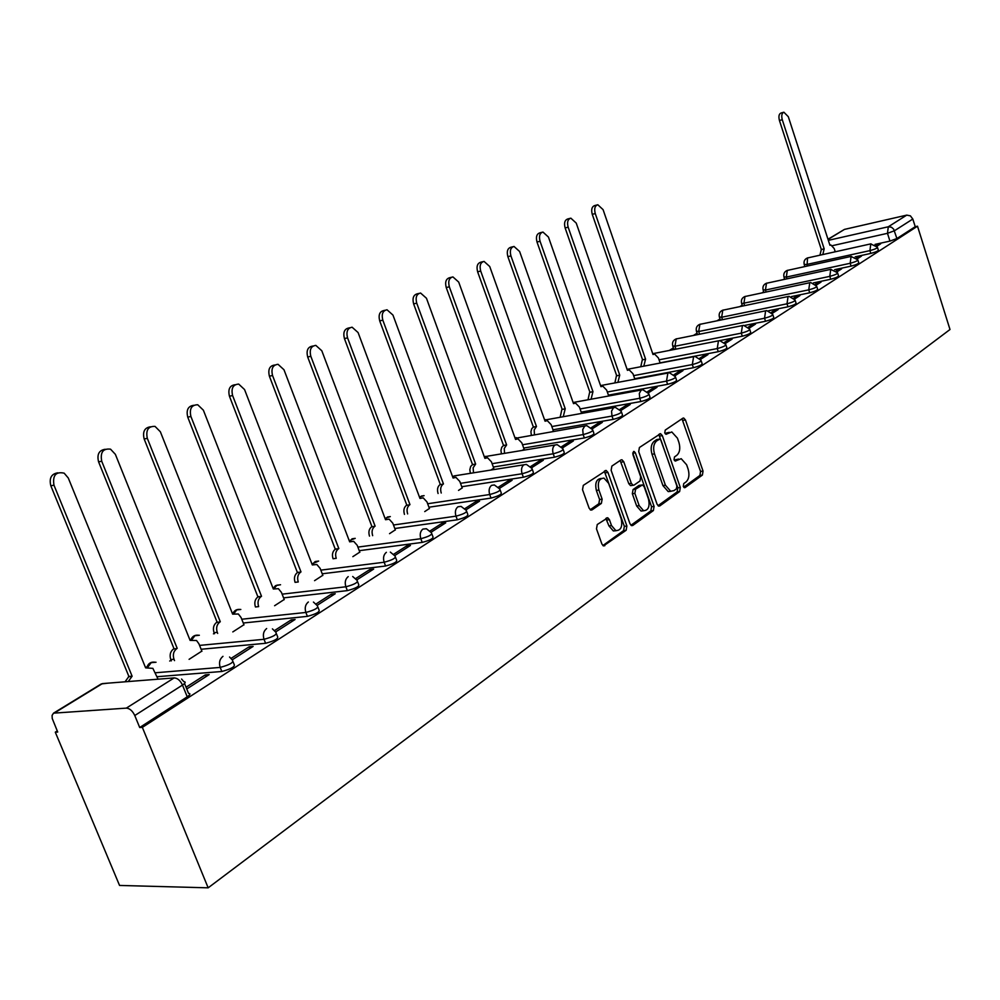 <?xml version="1.0" encoding="UTF-8"?>
<svg xmlns="http://www.w3.org/2000/svg" width="1000" height="1000" viewBox="0 0 1000 1000"><rect width="100%" height="100%" fill="white"/><g stroke="black" fill="none" stroke-linecap="round" stroke-linejoin="round"><path stroke-width="1.5" d="M683.288 486.4L685.125 487.575L702.4 475.062L703.037 471.087L685.462 419.963L683.7 418.025L682.85 418.212L665.238 430.087L664.762 432.912L666 434.275L671.8 431.962L677.438 438.162L678.925 442.463C680.525 448.237 679.812 452.512 676.8 455.312L674.513 456.9L674.05 459.725L675.238 461.062L681.2 458.688L686.625 464.775L688.1 469.05C689.688 474.8 689 479.1 686.012 481.938L683.75 483.575L683.288 486.4M597.263 524.525L596.487 528.85L601.9 544.038L603.5 545.913L626.15 530.262L626.888 526.013L607.962 472.438L606.188 470.462L583.312 485.363L582.513 489.663L589.113 508.162L590.812 510.087L592.05 509.888L601.362 503.425L602.137 499.15L598.913 490.05C597.325 482.413 599.012 478.438 603.975 478.125L608.675 483.363L621.163 518.688C622.737 526.525 620.975 530.5 615.875 530.625L611.512 525.575L609.425 519.675L607.762 517.775L597.263 524.525M208.162 887.825L142.35 727.362L917.5 226.2L950 329.5L208.162 887.825L119.55 885.438L55.287 732.163L57.263 730.938M657.075 504.237L658.713 506.112L659.8 505.913L679.638 491.55L680.3 487.488L662.325 435.625L660.55 433.675L639.412 447.512L638.7 451.625L657.075 504.237M653.388 510.55L632.812 525.45L631.625 525.65L630 523.775L611.125 470.288L611.875 466.087L620.925 459.975L621.975 459.775L623.75 461.75L631.337 483.338L633.05 485.262L634.138 485.062L640 480.975L640.713 476.825L632.888 454.475L634.087 451.438L635.337 452.812L654.087 506.4L653.388 510.55L650.863 510.887L630.962 525.275M804.788 266.25L804.087 266.688M784.575 278.812L783.388 279.55M763.725 291.775L762.013 292.838M742.212 305.15L739.95 306.55M720.013 318.95L717.163 320.712M697.087 333.2L693.6 335.363M673.4 347.925L669.237 350.5M214.3 633.312L213.438 633.85M171.038 660.2L169.7 661.038M142.35 727.362L139.7 727.513L134.775 715.525C132.525 710.85 129.713 708.388 126.325 708.125L53.513 713.162L52.088 715.425L52.237 718.487L57.713 732.025L55.287 732.163M917.5 226.2L915.238 226.7L896.912 238.538L889.95 241.1L875.05 244.387M828.337 240.35L888.3 226.775L906.75 215.125L844.463 229.4L828.05 239.45M906.75 215.125L910.387 215.837L912.812 219.037L894.438 230.763L887.475 233.325L832.487 245.65M915.238 226.7L912.812 219.037M827.987 239.25L844.463 229.4M857.312 258.788L861.413 256.15L858 256.9L858.388 258.1M837.062 271.788L841.575 268.888L838.125 269.625L838.525 270.85M816.162 285.188L821.087 282.025L817.613 282.762L818.025 284M794.562 299.05L799.95 295.587L796.45 296.325L796.85 297.575M772.237 313.363L778.1 309.613L774.575 310.325L774.987 311.6M749.163 328.175L755.525 324.1L751.963 324.8L752.4 326.1M725.275 343.5L732.175 339.075L728.587 339.775L729.025 341.087M700.537 359.363L708 354.575L704.4 355.275L704.85 356.6M674.912 375.8L682.987 370.625L679.35 371.312L679.812 372.663M648.35 392.85L657.062 387.25L653.4 387.925L653.875 389.3M620.8 410.525L630.2 404.5L626.512 405.15L627 406.55M592.188 428.875L602.325 422.375L598.6 423.013L599.113 424.438M552.413 431.538L553.35 430.788M562.475 447.938L573.387 440.938L569.65 441.562L570.163 443.013M522.312 450.412L524.1 449.125M531.587 467.762L543.325 460.225L539.562 460.825L540.087 462.3M491.012 470.037L493.738 468.162M499.45 488.375L512.075 480.275L508.288 480.85L508.837 482.35M458.537 490.4L462.2 487.925M465.988 509.837L479.562 501.125L475.763 501.688L476.312 503.212M424.738 511.587L429.412 508.475M431.125 532.212L445.712 522.85L441.887 523.375L442.463 524.938M389.538 533.663L395.312 529.85M394.762 555.538L410.438 545.475L406.587 545.988L407.188 547.562M352.85 556.663L359.8 552.112M356.8 579.888L373.65 569.087L369.775 569.562L370.387 571.175M314.562 580.662L322.8 575.3M317.15 605.337L335.238 593.725L331.35 594.163L331.987 595.812M274.6 605.725L284.212 599.487M275.663 631.938L295.1 619.475L291.212 619.875L291.863 621.55M232.812 631.912L243.938 624.738M232.237 659.8L253.125 646.413L249.213 646.762L249.9 648.475M189.1 659.325L201.85 651.112M186.762 688.975L209.163 674.6L205.263 674.912L205.963 676.663M233.088 661.812L234 664.112C235.675 666.388 231.612 668.85 221.825 671.488L157.037 676.712M276.5 633.925L277.413 636.237C278.975 638.4 275.038 640.75 265.6 643.288L201.112 649.262M317.975 607.275L318.875 609.612C320.337 611.675 316.512 613.925 307.4 616.362L243.263 623.013M357.625 581.8L358.525 584.163C359.875 586.125 356.15 588.275 347.35 590.625L283.587 597.875M395.562 557.413L396.463 559.8C397.725 561.663 394.1 563.725 385.588 566L322.225 573.787M431.912 534.05L432.812 536.45C433.975 538.225 430.438 540.212 422.212 542.4L359.263 550.688M466.775 511.637L467.663 514.062C468.725 515.763 465.275 517.675 457.325 519.788L394.8 528.513M500.225 490.138L501.112 492.575C502.088 494.2 498.713 496.037 491.012 498.088L428.938 507.212M532.35 469.487L533.225 471.938C534.125 473.488 530.825 475.262 523.362 477.238L461.763 486.725M563.225 449.637L564.1 452.1C564.913 453.587 561.7 455.288 554.45 457.212L493.325 467.025M592.925 430.55L593.8 433.013C594.538 434.438 591.388 436.087 584.362 437.95L523.713 448.05M621.525 412.175L622.388 414.637C623.05 416 619.975 417.587 613.15 419.4L552.987 429.775M649.062 394.462L649.925 396.938C650.525 398.237 647.513 399.775 640.875 401.538L581.2 412.137M675.612 377.388L676.462 379.862C677 381.125 674.05 382.6 667.613 384.325L608.425 395.138M701.225 360.925L702.062 363.4C702.55 364.6 699.663 366.037 693.388 367.713L634.7 378.725M725.95 345.037L726.775 347.5C727.212 348.663 724.375 350.05 718.275 351.688L660.075 362.863M749.825 329.688L750.65 332.15C751.025 333.263 748.25 334.613 742.3 336.2L720.025 340.575M772.9 314.85L773.713 317.3C774.05 318.375 771.325 319.688 765.525 321.25L744.938 325.375M795.212 300.512L796.012 302.95C796.312 303.988 793.625 305.262 787.975 306.788L768.65 310.725M816.8 286.637L817.588 289.062C817.85 290.062 815.212 291.3 809.7 292.787L791.462 296.588M837.688 273.2L838.475 275.625C838.688 276.588 836.112 277.787 830.725 279.25L813.438 282.9M857.925 260.188L858.7 262.6C858.888 263.525 856.35 264.7 851.087 266.125L834.675 269.65M877.537 247.587L878.3 249.988C878.45 250.875 875.962 252.025 870.812 253.412L855.2 256.825M876.925 246.213L880.662 243.812L877.262 244.562L877.65 245.75M877.262 244.562L876.175 245.263M673.7 348.825L674.925 349.387M742.5 306L741.55 303.163M139.7 727.513L187.237 696.812C190.287 694.7 190.712 693.538 188.512 693.312L184.537 683.487M858 256.9L856.55 257.825M838.125 269.625L836.287 270.8M817.613 282.762L815.375 284.2M796.45 296.325L793.763 298.038M774.575 310.325L771.438 312.337M751.963 324.8L748.337 327.125M728.587 339.775L724.438 342.438M704.4 355.275L699.688 358.275M679.35 371.312L674.05 374.7M653.4 387.925L647.475 391.725M626.512 405.15L619.913 409.375M598.6 423.013L591.287 427.7M569.65 441.562L561.55 446.737M539.562 460.825L530.65 466.538M508.288 480.85L498.5 487.125M475.763 501.688L465.012 508.562M441.887 523.375L430.125 530.913M406.587 545.988L393.75 554.212M369.775 569.562L355.763 578.525M331.35 594.163L316.087 603.938M291.212 619.875L274.587 630.525M249.213 646.762L231.137 658.35M205.263 674.912L186.05 687.212M678.637 459.05L675.688 459.712L678.188 459.325M674.488 460.55L675.688 459.712M669.3 432.362L666.45 432.987L668.938 432.575M665.25 433.787L666.45 432.987M683.675 487.163L699.925 475.425L700.55 471.438L681.975 418.8M658.012 505.725L677.138 491.9L677.8 487.837L658.787 434.438M676.413 488.85L676.888 486L661.075 440.412L659.837 439.05L656.725 440.863C653.612 443.663 652.875 448 654.513 453.875L665.413 485.213L670.7 491.25L674 490.588L676.413 488.85M659.25 439.15L656.688 439.588L659.188 439.188M670.925 491.287L668.2 491.587L662.913 485.562L652.013 454.263C650.375 448.4 651.112 444.062 654.225 441.262L656.688 439.588M631.525 485.487L630.525 485.625L628.812 483.7L620.15 460.513M650.863 510.887L651.562 506.737L632.712 452.925M639.175 505.65L643.575 510.7C648.388 510.45 650.025 506.55 648.475 499.012L644.2 486.8L642.5 484.888L635.588 489.188L634.862 493.363L639.175 505.65L636.65 505.988L641.05 511.037L643.688 510.737M641.538 485.025L638.913 485.45L641.438 485.087M636.65 505.988L632.337 493.725L633.062 489.55L638.913 485.45M616.15 530.712L613.325 530.95L608.975 525.913L605.85 518.45M601.287 478.462C596.425 478.938 594.788 482.925 596.362 490.412L598.913 490.05M590.188 509.762L598.825 503.775L599.587 499.5L596.362 490.412M602.888 545.562L623.612 530.588L624.35 526.337L604.325 471.175M819.963 255.138L821.325 249.488L824.175 248.85L822.812 254.5M835.238 251.75L834.2 248.562L830.863 244.938L829.938 245.287L788.3 116.688L783.888 112.212C781.787 113.125 781.25 115.625 782.275 119.712L824.175 248.85M821.325 249.488L779.438 120.5C778.413 116.412 778.95 113.912 781.05 113L783.562 112.3M640.763 366.8L642.312 359.875L645.575 359.137L643.787 366.225M660.163 363.088L658.388 357.938L654.6 354.05L653.025 354.538L603.075 209.638L597.8 204.75C594.875 205.763 594.025 208.7 595.262 213.562L645.575 359.137M642.55 359.725L592.263 214.338C591.025 209.488 591.875 206.55 594.8 205.538L597.05 204.95M614.85 382.987L616.438 375.838L619.725 375.1L617.888 382.413M634.875 379.225L632.975 373.75L629.15 369.825L627.438 370.337L576.237 223.1L570.85 218.162C567.788 219.175 566.888 222.175 568.15 227.162L619.725 375.1M616.688 375.675L565.125 227.938C563.862 222.963 564.775 219.963 567.837 218.938L570 218.375M588 399.738L589.637 392.35L592.962 391.625L591.062 399.188M608.713 395.962L606.663 390.112L602.812 386.163L600.95 386.688L548.438 237.05L542.938 232.05C539.725 233.062 538.763 236.137 540.05 241.262L592.962 391.625M589.9 392.188L537.013 242.037C535.725 236.912 536.688 233.85 539.913 232.838L541.987 232.3M560.188 417.125L561.875 409.475L565.225 408.75L563.263 416.575M581.587 413.237L579.412 407.062L575.525 403.088L573.513 403.638L519.625 251.513L514.012 246.45C510.625 247.463 509.6 250.613 510.925 255.888L565.225 408.75M562.15 409.3L507.863 256.65C506.538 251.375 507.575 248.238 510.962 247.225L512.925 246.737M531.35 435.15L530.913 431.737L531.712 428.75L533.375 427.05L536.475 426.512L534.188 429.9L534.45 434.613M553.4 430.925L551.15 424.65L547.263 420.637L545.062 421.2L489.725 266.512L484.025 261.4C480.45 262.4 479.338 265.613 480.7 271.05L536.475 426.512M533.375 427.05L477.625 271.812C476.275 266.375 477.375 263.163 480.95 262.162L482.762 261.712M501.425 453.875L500.95 450.363L501.775 447.238L503.512 445.462L506.625 444.938L504.237 448.488L504.55 453.35M524.15 449.263L521.838 442.875L517.95 438.85L515.55 439.438L458.7 282.087L452.9 276.9C449.113 277.887 447.925 281.188 449.325 286.8L506.625 444.938M503.512 445.462L446.238 287.55C444.837 281.938 446.037 278.65 449.812 277.675L451.45 277.262M470.363 473.325L469.825 469.7L470.688 466.438L472.512 464.588L475.637 464.075L473.137 467.788L473.5 472.825M493.787 468.3L491.425 461.8L487.55 457.762L484.9 458.35L426.463 298.263L420.575 293.025C416.575 293.975 415.288 297.35 416.725 303.15L475.637 464.075M472.512 464.588L413.625 303.9C412.188 298.1 413.475 294.725 417.488 293.775L418.913 293.425M438.075 493.5C436.925 489.55 437.562 486.6 439.975 484.637L443.125 484.15C440.712 486.1 440.087 489.062 441.238 493.025M462.25 488.062L459.812 481.463L455.988 477.413L453.075 478.013L392.962 315.075L387.013 309.775C382.75 310.675 381.35 314.137 382.825 320.163L443.45 483.95M440.3 484.45L379.712 320.9C378.237 314.887 379.637 311.425 383.9 310.525L385.062 310.25M404.462 514.388C403.288 510.363 403.95 507.325 406.475 505.3L409.637 504.837C407.125 506.863 406.45 509.888 407.638 513.925M429.462 508.625L426.962 501.9L423.2 497.863L419.975 498.45L358.1 332.575L352.113 327.212C347.562 328.05 346.037 331.6 347.55 337.863L409.963 504.625M406.8 505.1L344.425 338.587C342.912 332.325 344.438 328.787 348.988 327.95L349.825 327.75M369.487 536.112C368.275 532.013 368.975 528.913 371.6 526.812L374.775 526.362C372.15 528.462 371.45 531.562 372.663 535.675M395.363 530L392.788 523.162L389.137 519.15L385.538 519.712L321.812 350.775L315.812 345.375C310.938 346.112 309.275 349.75 310.825 356.3L375.112 526.15M371.938 526.6L307.688 357C306.137 350.475 307.8 346.838 312.688 346.1L313.113 346M335.637 548.987L338.462 548.775C335.737 550.962 334.988 554.15 336.238 558.337L333.05 558.75C331.8 554.562 332.55 551.388 335.275 549.212L269.4 376.2C267.812 369.387 269.625 365.65 274.85 365.012M359.862 552.263L357.2 545.3L353.688 541.337L349.675 541.85L283.988 369.762L278.038 364.312C272.787 364.913 270.95 368.638 272.538 375.5L338.825 548.562M297.787 572.325L300.613 572.15C297.762 574.412 296.988 577.688 298.263 581.962L295.062 582.35C293.788 578.075 294.562 574.812 297.413 572.55L229.45 396.225C227.825 389.275 229.725 385.438 235.15 384.725M322.863 575.462L320.125 568.362L316.812 564.487L312.312 564.938L244.55 389.55L238.7 384.087C233.012 384.475 230.975 388.3 232.6 395.55L300.988 571.925M312.137 564.487L315.2 561.525L318.65 561.075M258.312 596.675L261.125 596.538C258.15 598.888 257.325 602.25 258.637 606.613L255.438 606.975C254.112 602.612 254.938 599.263 257.925 596.912L187.75 417.137C186.075 410.05 188.062 406.1 193.725 405.3M284.275 599.65L281.462 592.425L278.387 588.688L273.325 589L203.388 410.213L197.738 404.762C191.537 404.875 189.25 408.775 190.9 416.475L261.512 596.3M280.262 584.788L275.512 585.662L273.113 588.438L274.012 588.6M214.475 633.75L214.05 632.675C212.688 628.237 213.562 624.788 216.675 622.337L219.887 622C216.775 624.45 215.9 627.9 217.262 632.362L217.688 633.425M244 624.9L241.088 617.537L238.337 614L232.638 614.138L160.375 431.788L155.05 426.413C148.25 426.125 145.662 430.1 147.312 438.338L220.287 621.75M217.075 622.087L144.162 438.988C142.45 431.75 144.537 427.688 150.438 426.8M232.387 613.5L233.487 613.638M171.312 660.888L170.775 659.562C169.375 655.025 170.3 651.475 173.562 648.925L176.775 648.625C173.512 651.175 172.587 654.725 173.988 659.275L174.537 660.612M201.925 651.287L198.912 643.775L196.537 640.525L190.1 640.387L115.388 454.363L110.55 449.175C103.05 448.275 100.1 452.287 101.725 461.225L177.2 648.363M173.988 648.662L98.575 461.838C96.8 454.438 99 450.25 105.162 449.275M189.812 639.663L191.175 639.788M125.05 681.812L128.9 676.475L132.113 676.213L128.262 681.55M157.912 678.875L152.875 668.363L145.625 667.862L68.275 478L64.162 473.162C55.85 471.388 52.45 475.387 53.963 485.188L132.113 676.213M128.9 676.475L50.825 485.775C49.013 478.2 51.325 473.888 57.775 472.825M145.287 667.05L146.912 667.15C148.438 663.15 151.3 661.525 155.488 662.288M684.325 487.688L685.125 487.575M665.913 434.25L666.637 434.137M675.15 461.037L675.913 460.925M126.325 708.125L174.15 677.913L102.4 683.6L54.662 712.825M889.95 241.1L887.475 233.325L888.3 226.775L891.488 227.225L893.662 229.163L896.912 238.538M221.825 671.488L220.2 667.412L155.438 672.775M265.6 643.288L264.025 639.3L199.562 645.4M307.4 616.362L305.875 612.45L241.762 619.225M347.35 590.625L345.875 586.788L282.137 594.163M385.588 566L384.162 562.238L320.812 570.138M422.212 542.4L420.825 538.713L357.887 547.1M457.325 519.788L455.975 516.163L393.475 525M491.012 498.088L489.712 494.525L427.65 503.75M523.362 477.238L522.1 473.75L460.5 483.338M554.45 457.212L553.225 453.775L492.1 463.688M584.362 437.95L583.162 434.575L522.525 444.762M613.15 419.4L611.987 416.087L551.825 426.538M640.875 401.538L639.75 398.275L580.075 408.963M667.613 384.325L666.5 381.112L607.325 392.013M693.388 367.713L692.312 364.562L633.638 375.637M718.275 351.688L717.225 348.575L659.038 359.825M742.3 336.2L741.275 333.15L674.95 346.25L672.688 345.863M675.962 349.188L674.95 346.25L676.2 338.938L742.675 325.525M765.525 321.25L764.525 318.238L698.688 331.512L696.388 331.163M699.587 334.162L698.688 331.512L699.875 324.338L765.863 310.763M787.975 306.788L787 303.812L721.663 317.238L719.338 316.938M722.463 319.637L721.663 317.238L722.788 310.2L788.288 296.488M809.7 292.787L808.737 289.862L741.7 303.625C740.75 300.05 741.963 297.625 745.325 296.35M744.613 305.575L743.9 303.425L744.975 296.525L809.987 282.675M830.725 279.25L829.788 276.363L765.45 290.05L763.075 289.825M766.087 291.975L765.45 290.05L766.475 283.263L830.987 269.312M851.087 266.125L850.175 263.288L786.325 277.075L783.925 276.887M786.888 278.8L786.325 277.075L787.3 270.425L851.312 256.363M870.812 253.412L869.925 250.625L806.575 264.5L804.163 264.35M807.075 266.025L807.513 257.962L871.025 243.825M877.412 247.188C877.562 248.075 875.062 249.225 869.925 250.625L870.788 243.95L877.412 247.188M857.788 259.775C857.975 260.688 855.438 261.863 850.175 263.288L851.075 256.488L857.788 259.775M837.55 272.75C837.763 273.7 835.175 274.913 829.788 276.363L830.738 269.438L837.55 272.75M816.637 286.15C816.888 287.137 814.262 288.375 808.737 289.862L809.75 282.812L810.688 282.525L816.637 286.15M795.037 300C795.337 301.012 792.65 302.288 787 303.812L788.05 296.613L789.062 296.325L795.037 300M772.712 314.3C773.05 315.363 770.312 316.675 764.525 318.238L765.625 310.887L766.725 310.587L772.712 314.3M749.625 329.1C750.013 330.2 747.225 331.55 741.275 333.15L742.438 325.65L743.625 325.337L749.625 329.1M725.738 344.4C726.162 345.55 723.325 346.938 717.225 348.575L718.45 340.925L719.737 340.588L725.738 344.4M701 360.25C701.475 361.438 698.587 362.875 692.312 364.562L693.6 356.75L695.013 356.388L701 360.25M675.362 376.662C675.9 377.912 672.95 379.387 666.5 381.112L667.862 373.125L669.4 372.762L675.362 376.662M648.787 393.675C649.388 394.975 646.375 396.512 639.75 398.275L639.312 393.425L641.175 390.125L642.862 389.738L648.787 393.675M621.225 411.325C621.888 412.688 618.812 414.263 611.987 416.087L611.55 411.138L613.488 407.738L615.337 407.35L621.225 411.325M592.612 429.65C593.337 431.062 590.2 432.7 583.162 434.575L582.725 429.525L584.75 426.037L586.8 425.637L592.612 429.65M562.875 448.675C563.688 450.15 560.475 451.85 553.225 453.775C552.112 449.837 552.663 446.925 554.9 445.037L557.163 444.637L562.875 448.675M531.975 468.462C532.863 470 529.562 471.763 522.1 473.75C520.95 469.738 521.538 466.75 523.862 464.8L526.375 464.4L531.975 468.462M499.812 489.038C500.788 490.637 497.413 492.475 489.712 494.525C488.525 490.438 489.15 487.375 491.575 485.35L494.375 484.963L499.812 489.038M466.337 510.45C467.388 512.137 463.938 514.038 455.975 516.163C454.775 511.987 455.425 508.862 457.95 506.763L461.075 506.4L466.337 510.45M431.438 532.775C432.587 534.538 429.05 536.512 420.825 538.713C419.588 534.462 420.275 531.237 422.912 529.062L426.425 528.75L431.438 532.775M390.337 552.1L395.05 556.05C396.3 557.9 392.675 559.963 384.162 562.238C382.875 557.888 383.612 554.587 386.362 552.325M352.7 576.5L357.062 580.337C358.413 582.288 354.688 584.438 345.875 586.788C344.562 582.362 345.337 578.975 348.212 576.613M313.438 602.062L317.375 605.725C318.825 607.762 314.988 610.013 305.875 612.45C304.513 607.938 305.338 604.45 308.35 602M272.425 628.862L275.85 632.263C277.413 634.412 273.463 636.763 264.025 639.3C262.625 634.675 263.5 631.1 266.65 628.538M229.537 657L232.387 660.05C234.05 662.312 229.988 664.762 220.2 667.412C218.75 662.688 219.675 659 222.975 656.338M718.675 340.8L652.725 353.688M693.812 356.625L627.1 369.35M668.062 373.013L600.65 385.575M641.35 390.012L573.112 402.5M544.65 420.062L613.638 407.65M515.15 438.325L584.862 425.962M484.538 457.35L487.738 456.138L554.963 445M452.762 477.163L454.025 475.925L456.55 475.525L452.525 476.55M419.738 497.825L421.362 496.075L424.087 495.65M385.412 519.388L387.388 517.013L390.325 516.587M349.8 541.663L352.025 538.812L355.213 538.375M274.3 588.462L276.812 585.2L280.55 584.75M234.075 613.4L236.75 609.9L240.825 609.45M192.05 639.487L194.913 635.7L199.35 635.25M148.088 666.825L151.175 662.663L156.025 662.237M187.237 696.812L182.488 685.075L134.775 715.525M181.562 679.038L183.8 681.637C185.987 681.838 185.562 682.987 182.488 685.075C180.312 680.5 177.537 678.112 174.15 677.913M53.513 713.162L101.237 683.95L107.65 683.188M682.987 420.375L685.462 419.963M700.55 471.438L703.037 471.087M699.925 475.425L702.4 475.062M659.837 436.037L662.325 435.625M677.8 487.837L680.3 487.488M677.138 491.9L679.638 491.55M658.587 506.075L659.8 505.913M654.225 441.262L656.725 440.863M652.013 454.263L654.513 453.875M662.913 485.562L665.413 485.213M631.512 525.612L632.812 525.45M621.225 462.137L623.75 461.75M628.812 483.7L631.337 483.338M632.825 453.212L635.337 452.812M651.562 506.737L654.087 506.4M633.062 489.55L635.588 489.188M632.337 493.725L634.862 493.363M606.875 520.013L609.425 519.675M608.975 525.913L611.512 525.575M599.587 499.5L602.137 499.15M598.825 503.775L601.362 503.425M590.737 510.062L592.05 509.888M605.425 472.812L607.962 472.438M624.35 526.337L626.888 526.013M623.612 530.588L626.15 530.262M603.413 545.887L604.812 545.712M821.137 249.6L823.988 248.962M779.438 120.5L782.275 119.712M642.312 359.875L645.325 359.288M592.263 214.338L595.262 213.562M616.438 375.838L619.475 375.25M565.125 227.938L568.15 227.162M589.637 392.35L592.7 391.788M537.013 242.037L540.05 241.262M561.875 409.475L564.963 408.913M507.863 256.65L510.925 255.888M533.088 427.225L536.188 426.688M477.625 271.812L480.7 271.05M503.225 445.65L506.337 445.112M446.238 287.55L449.325 286.8M472.212 464.775L475.337 464.263M413.625 303.9L416.725 303.15M439.975 484.637L443.125 484.15M379.712 320.9L382.825 320.163M406.475 505.3L409.637 504.837M344.425 338.587L347.55 337.863M371.6 526.812L374.775 526.362M307.688 357L310.825 356.3M335.275 549.212L338.462 548.775M269.4 376.2L272.538 375.5M297.413 572.55L300.613 572.15M229.45 396.225L232.6 395.55M257.925 596.912L261.125 596.538M187.75 417.137L190.9 416.475M216.675 622.337L219.887 622M214.05 632.675L217.262 632.362M144.162 438.988L147.312 438.338M173.562 648.925L176.775 648.625M170.775 659.562L173.988 659.275M98.575 461.838L101.725 461.225M128.45 676.75L131.662 676.488M50.825 485.775L53.963 485.188M804.875 266.512L804.287 264.725C803.438 261.337 804.613 259.025 807.812 257.812M784.712 279.262L784.062 277.288C783.175 273.837 784.362 271.5 787.625 270.262M763.938 292.425L763.213 290.25C762.3 286.737 763.5 284.363 766.8 283.1M720.387 320.062L719.5 317.425C718.512 313.788 719.737 311.312 723.15 310.025M697.55 334.575L696.575 331.688C695.55 327.975 696.775 325.462 700.25 324.15M673.9 349.387L672.887 346.425C671.812 342.638 673.05 340.075 676.6 338.738M545.413 419.637L544.587 419.888M516.275 437.612L515.037 438.038M486.025 456.262L484.375 456.912M456.55 475.525L526.375 464.4M424.038 495.662L419.438 497.013M390.238 516.6L385.025 518.362M355.062 538.4L349.225 540.65M318.438 561.112L311.938 563.987M240.463 609.487C236.737 608.962 234.163 610.438 232.712 613.925M198.912 635.3C194.938 634.663 192.213 636.237 190.75 640M682.962 418.15L683.7 418.025M659.737 433.812L660.55 433.675M668.2 491.587L670.7 491.25M621.013 459.925L621.975 459.775M630.525 485.625L633.05 485.262M633.45 451.538L634.087 451.438M641.05 511.037L643.575 510.7M606.613 517.925L607.762 517.775M613.325 530.95L615.875 530.625M605.15 470.625L606.188 470.462"/></g></svg>
